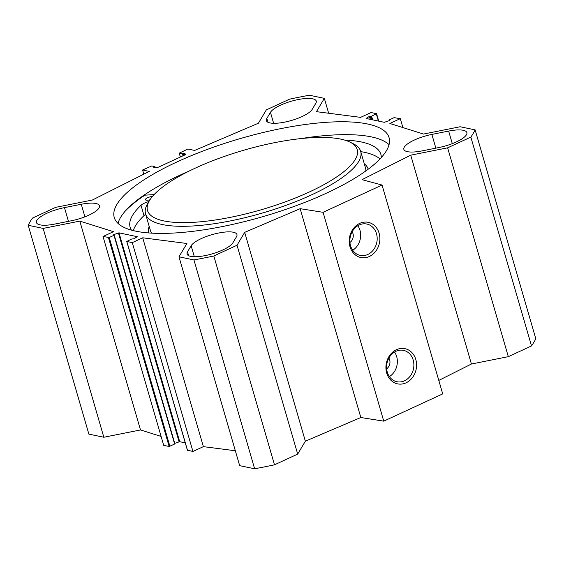 <?xml version="1.0" encoding="UTF-8"?>
<svg xmlns="http://www.w3.org/2000/svg" width="564" height="564" viewBox="0 0 564 564"><rect width="100%" height="100%" fill="white"/><g stroke="black" fill="none" stroke-linecap="round" stroke-linejoin="round"><path stroke-width="0.85" d="M191.133 245.763A24.083 6.838 163.8 0 1 215.328 233.764A24.083 6.838 163.8 0 1 236.943 234.525A24.083 6.838 163.8 0 1 236.499 236.725L232.876 242.823A24.083 6.838 163.8 0 1 208.68 254.822A24.083 6.838 163.8 0 1 187.065 254.061A24.083 6.838 163.8 0 1 187.509 251.861L191.133 245.763L194.319 256.733M266.828 118.433L270.452 112.335A24.083 6.838 163.8 0 1 294.648 100.336A24.083 6.838 163.8 0 1 316.263 101.097A24.083 6.838 163.8 0 1 315.819 103.297L312.195 109.395A24.083 6.838 163.8 0 1 288 121.394A24.083 6.838 163.8 0 1 266.384 120.633A24.083 6.838 163.8 0 1 266.828 118.433L267.935 122.254M431.862 134.415L448.648 131.067A24.083 6.838 163.8 0 1 466.872 132.589A24.083 6.838 163.8 0 1 438.855 147.542L422.069 150.891A24.083 6.838 163.8 0 1 403.838 149.368A24.083 6.838 163.8 0 1 431.862 134.415L435.852 148.142M81.258 204.267A24.083 6.838 163.8 0 1 99.483 205.789A24.083 6.838 163.8 0 1 71.466 220.743L54.68 224.091A24.083 6.838 163.8 0 1 36.449 222.568A24.083 6.838 163.8 0 1 64.472 207.615L81.258 204.267L84.91 216.837M161.114 436.43L140.492 429.944L103.832 437.248L43.16 228.413L79.82 221.109L113.456 231.684L103.029 236.513L109.219 237.5L113.984 235.301L113.463 234.85L113.843 234.575L119.018 232.847L137.228 236.69L133.957 238.783L131.75 239.009L126.745 241.434L132.272 242.626L142.706 237.796L186.903 243.493L178.985 256.81L239.665 465.652L254.625 468.776A235.216 66.806 -16.2 0 0 274.485 464.821L297.686 454.09L305.357 441.189L360.833 417.515L383.76 421.153L442.712 393.884L382.039 185.041L323.08 212.311L300.154 208.673L244.684 232.347L237.014 245.248L213.812 255.978A235.216 66.806 163.8 0 1 193.953 259.933L178.985 256.81M402.886 127.57L400.299 118.651L389.865 123.474L423.508 134.056L460.168 126.752L475.128 129.875A235.216 66.806 163.8 0 1 470.834 137.087L447.64 147.824L410.74 155.17L362.025 179.662L382.039 185.041M400.299 118.651L394.102 117.657L389.343 119.864L389.865 120.308L389.484 120.583L384.31 122.31L366.092 118.468L369.371 116.381L371.577 116.149L376.583 113.724L371.056 112.532L360.622 117.361L316.425 111.665L324.335 98.347L328.664 113.244M43.16 228.413L28.2 225.283A235.216 66.806 163.8 0 1 32.486 218.071L55.688 207.34L92.348 200.037L149.291 171.407L142.565 169.997L151.758 165.943L154.917 166.641L153.803 167.529L158.498 167.148L185.443 154.684L184.802 153.189L182.383 153.845L179.225 153.147L187.918 149.023L194.643 150.426L258.397 123.227L266.314 109.909L289.515 99.179A235.216 66.806 163.8 0 1 309.375 95.224L324.335 98.347M176.941 161.96A143.094 40.643 163.8 0 1 389.075 137.658A143.094 40.643 163.8 0 1 263 216.604A143.094 40.643 163.8 0 1 114.252 217.5A143.094 40.643 163.8 0 1 176.941 161.96M28.2 225.283L88.872 434.125L103.832 437.248M438.799 380.411L471.419 364.013L508.312 356.659L531.514 345.929A235.216 66.806 -16.2 0 0 535.8 338.717L475.128 129.875M235.336 450.756L203.378 446.639L192.944 451.468L187.459 450.185M185.26 442.853L179.69 441.69L174.734 443.339M114.189 235.174L174.903 443.924L169.151 446.491L163.701 445.349L103.029 236.513M189.292 170.998A143.094 40.643 -16.2 0 0 180.684 174.847A143.094 40.643 -16.2 0 0 118.017 223.4M389.054 144.652A143.094 40.643 -16.2 0 0 300.795 138.603M388.878 358.084A7.353 6.218 -78.2 0 1 389.654 359.839A7.353 6.218 -78.2 0 1 386.636 368.807M352.176 231.741A7.353 6.218 -78.2 0 1 352.951 233.503A7.353 6.218 -78.2 0 1 349.934 242.471M376.498 233.715A16.025 13.55 -78.2 0 1 373.551 249.725A16.025 13.55 -78.2 0 1 360.241 255.4A16.025 13.55 -78.2 0 1 350.258 236.936A16.025 13.55 -78.2 0 1 366.804 224.028A16.025 13.55 -78.2 0 1 376.498 233.715M379.107 233.193A17.985 15.214 101.8 0 0 353.099 228.956A17.985 15.214 101.8 0 0 361.432 257.635A17.985 15.214 101.8 0 0 379.107 233.193M323.08 212.311L383.76 421.153M415.816 359.529A17.985 15.214 101.8 0 0 389.802 355.292A17.985 15.214 101.8 0 0 398.135 383.971A17.985 15.214 101.8 0 0 415.816 359.529M352.697 250.261A16.025 13.55 101.8 0 0 359.973 230.253A16.025 13.55 101.8 0 0 357.83 225.713M413.2 360.051A16.025 13.55 -78.2 0 1 410.254 376.061A16.025 13.55 -78.2 0 1 396.95 381.736A16.025 13.55 -78.2 0 1 386.96 363.272A16.025 13.55 -78.2 0 1 403.507 350.364A16.025 13.55 -78.2 0 1 413.2 360.051M389.4 376.597A16.025 13.55 101.8 0 0 396.675 356.596A16.025 13.55 101.8 0 0 394.532 352.049M140.492 429.944L79.82 221.109M203.378 446.639L142.706 237.796M192.944 451.468L132.272 242.626M193.953 259.933L254.625 468.776M213.812 255.978L274.485 464.821M237.014 245.248L297.686 454.09M244.684 232.347L305.357 441.189M300.154 208.673L360.833 417.515M410.74 155.17L471.419 364.013M447.64 147.824L508.312 356.659M470.834 137.087L531.514 345.929M142.565 169.997L143.778 174.177M309.403 191.95A109.212 31.02 163.8 0 1 192.246 222.399A109.212 31.02 163.8 0 1 149.643 200.305A109.212 31.02 163.8 0 1 243.718 150.243A109.212 31.02 163.8 0 1 349.976 142.107A109.212 31.02 163.8 0 1 309.403 191.95M149.975 199.783A4.9 1.389 163.8 0 1 145.385 199.677A4.9 1.389 163.8 0 1 147.571 197.752A4.9 1.389 163.8 0 1 152.463 196.427M148.91 201.517A9.8 2.785 -16.2 0 0 141.014 205.296A130.559 37.083 -16.2 0 0 130.143 227.285A130.559 37.083 -16.2 0 0 131.44 230.119M381.32 157.525A130.559 37.083 -16.2 0 0 380.897 154.43A130.559 37.083 -16.2 0 0 344.562 140.048M145.716 214.376A9.8 2.785 -16.2 0 0 144.01 215.61A130.559 37.083 -16.2 0 0 133.323 230.613M380.002 158.949A130.559 37.083 -16.2 0 0 360.763 151.624M124.947 211.437A148.41 42.152 163.8 0 1 144.885 195.172L154.099 194.594M349.976 142.107L353.226 143.714A112.01 31.81 163.8 0 1 360.685 151.356A112.01 31.81 163.8 0 1 311.617 194.834A112.01 31.81 163.8 0 1 145.561 213.855A112.01 31.81 163.8 0 1 147.761 203.407L149.643 200.305M188.623 255.682L187.509 251.861M273.639 123.304L270.452 112.335M452.3 143.637L448.648 131.067M68.463 221.342L64.472 207.615M179.69 441.69L119.018 232.847M179.077 441.781L118.405 232.939M113.963 234.991L113.843 234.575M174.657 444.136L113.984 235.301M169.898 446.343L109.219 237.5M169.151 446.491L108.471 237.648M187.502 450.326L126.829 241.484M370.238 119.371L369.371 116.381M371.218 119.575L370.231 116.17M371.817 119.702L370.83 116.297M372.663 119.878L371.577 116.149M378.409 121.077L376.336 113.942M378.67 121.133L376.541 113.815M389.329 120.64L389.181 120.132M179.31 153.196L180.417 157.011M182.383 153.845L182.962 155.833M183.124 153.69L183.653 155.509M183.977 153.302L184.506 155.121M184.802 153.189L185.26 154.769M154.67 166.859L154.846 167.473M154.874 166.732L155.086 167.459M141.014 205.296L144.01 215.61M148.776 232.953A114.245 32.451 163.8 0 1 149.171 226.277M364.295 163.779A114.245 32.451 163.8 0 1 368.2 169.2M151.709 233.143A112.01 31.81 163.8 0 1 150.355 230.359L145.561 213.855M360.685 151.356L365.479 167.86A112.01 31.81 163.8 0 1 365.832 170.934M114.231 235.082L174.903 443.924M126.745 241.434L187.417 450.276M378.74 121.147L376.583 113.724M389.266 120.661L389.097 120.076M179.225 153.147L180.353 157.039M154.917 166.641L155.149 167.452"/></g></svg>
